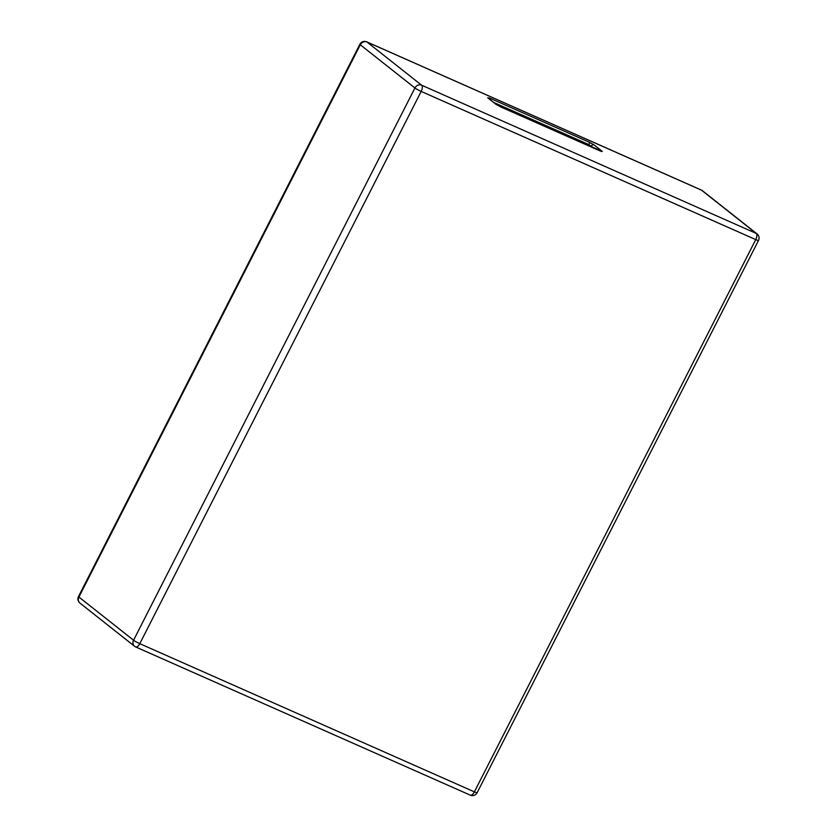 <?xml version="1.0" encoding="UTF-8"?>
<svg xmlns="http://www.w3.org/2000/svg" width="837" height="837" viewBox="0 0 837 837"><rect width="100%" height="100%" fill="white"/><g stroke="black" fill="none" stroke-linecap="round" stroke-linejoin="round"><path stroke-width="1.26" d="M477.121 792.723A5.284 0.555 -153 0 1 474.37 791.865A5.284 2.427 113.9 0 1 470.279 795.15L470.279 795.15A5.284 5.284 0 0 0 477.121 792.723L758.5 240.47A5.284 5.284 0 0 0 757.077 233.931L757.077 233.931A5.284 4.656 128.3 0 0 756.188 233.397A5.284 2.427 113.9 0 1 755.748 239.612A5.284 0.555 27 0 0 758.5 240.47M79.923 603.069L79.923 603.069A5.284 4.656 -51.7 0 1 78.908 597.032A5.284 0.555 -153 0 1 78.5 596.53A5.284 5.284 0 0 0 79.923 603.069L134.558 646.269A5.284 4.656 128.3 0 0 135.458 646.813A5.284 2.427 -66.1 0 0 135.699 646.959L135.699 646.959A5.284 2.427 -66.1 0 0 139.789 643.674A5.284 0.555 -153 0 1 133.554 640.232A5.284 4.656 128.3 0 0 134.558 646.269A5.284 5.284 0 0 0 135.699 646.959L470.279 795.15M701.029 189.957A5.284 2.427 113.9 0 1 701.301 190.041L701.301 190.041A5.284 2.427 113.9 0 1 701.542 190.187A5.284 4.656 -51.7 0 1 702.442 190.731L702.442 190.731A5.284 5.284 0 0 0 701.301 190.041L366.721 41.85A5.284 5.284 0 0 0 359.879 44.277A5.284 0.555 27 0 0 360.297 44.779A5.284 4.656 -51.7 0 1 366.972 41.996A5.284 2.427 -66.1 0 0 366.721 41.85M421.607 85.196A5.284 4.656 128.3 0 0 414.932 87.979A5.284 0.555 27 0 0 421.178 91.421A5.284 2.427 -66.1 0 0 421.607 85.196L366.972 41.996L701.542 190.187L756.188 233.397L421.607 85.196M489.572 98.065L487.699 97.783L495.902 104.259L500.892 107.021L602.274 151.382L594.082 144.895L589.091 142.144L489.572 98.065A2.113 0.973 113.9 0 1 489.802 99.373M493.715 102.47L588.913 144.634L594.521 148.473M594.082 144.895A2.113 1.862 128.3 0 0 591.414 146.015L590.964 146.893M588.348 145.743L588.913 144.634A2.113 0.973 -66.1 0 0 589.091 142.144M495.902 104.259A2.113 1.862 -51.7 0 1 496.435 104.646M600.976 151.319A2.113 1.862 -51.7 0 1 602.274 151.382M755.748 239.612L474.37 791.865L139.789 643.674L421.178 91.421L755.748 239.612M414.932 87.979L133.554 640.232L78.908 597.032L360.297 44.779L414.932 87.979M601.594 151.581L500.798 106.958L496.257 104.479L488.065 98.002M757.077 233.931L702.442 190.731M78.5 596.53L359.879 44.277"/></g></svg>
